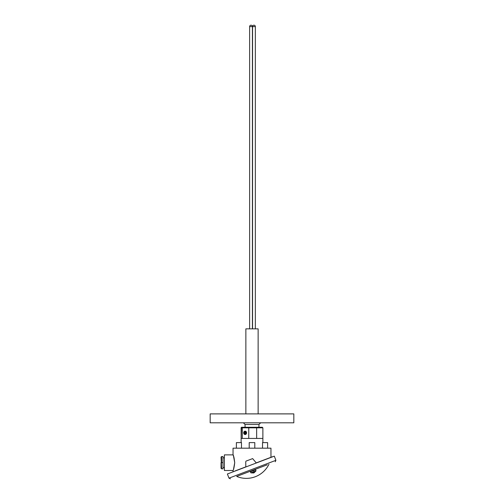 <?xml version="1.0" encoding="UTF-8"?>
<svg xmlns="http://www.w3.org/2000/svg" width="504" height="504" viewBox="0 0 504 504"><rect width="100%" height="100%" fill="white"/><g stroke="black" fill="none" stroke-linecap="round" stroke-linejoin="round"><path stroke-width="0.76" d="M272.91 422.812L210.174 422.812L210.174 413.891L293.826 413.891L293.826 422.812L272.91 422.812M243.678 432.848A1.688 1.462 90 0 1 246.601 432.848A1.688 1.462 90 0 1 243.678 432.848M245.209 434.246L245.284 434.246A1.392 1.21 -90 0 0 245.284 431.456L245.209 431.456A1.392 1.21 -90 0 0 245.209 434.246A1.392 1.21 -90 0 0 245.209 431.456M241.126 427.833L241.126 438.43L241.132 427.833A0.561 0.554 90 0 1 241.687 427.272L242.531 427.272L241.687 427.272A0.561 0.561 0 0 0 241.126 427.833L242.254 427.833L242.254 438.43L262.88 438.43L262.874 442.606M245.057 427.272L245.057 424.488L258.943 424.488L258.943 427.272L259.529 427.272L248.774 427.272L262.326 427.272L262.88 427.833L256.656 427.833L256.656 438.43M234.99 470.975L245.82 466.861L245.744 461.784M233.037 454.879L233.037 454.879C233.579 455.339 234.139 457.941 234.719 462.685C234.139 467.435 233.579 470.037 233.037 470.49L224.393 470.49L224.393 454.879L233.037 454.879L233.037 448.188L270.963 448.188L270.963 457.304L272.614 456.794M267.611 448.188L267.611 442.606L262.527 442.606L262.527 448.188M233.037 471.719L233.037 470.49M233.862 457.166L233.547 456.202M233.402 455.811L233.1 455.03M242.254 438.43L241.977 427.833A0.561 0.554 90 0 1 242.531 427.272L248.774 427.272L248.762 438.43M245.921 461.154L252.636 458.602L256.246 462.899L272.576 456.687M241.473 448.188L241.473 442.606L236.389 442.606L236.389 448.188M241.372 438.43L241.977 438.43M254.791 448.188L254.791 442.606L249.209 442.606L249.209 448.188M242.531 427.272L242.254 427.833L256.656 427.833L256.404 427.272M234.165 458.275L234.032 457.752M234.026 457.733L233.56 456.246M234.719 462.697C232.879 452.611 232.879 452.611 234.719 462.685C232.879 472.752 232.879 472.758 234.719 462.697M233.698 468.714L233.862 468.203M221.609 456.548L223.001 456.548L223.001 468.821L221.609 468.821L221.048 457.109L221.609 456.548L221.609 462.685L223.001 462.685M221.609 468.821L221.048 468.26L221.048 462.685M244.15 432.848A1.147 0.995 -90 0 0 246.135 432.848A1.147 0.995 -90 0 0 244.15 432.848M244.793 433.547L245.486 433.547L245.839 432.848L245.486 432.155L244.793 432.155L244.44 432.848L244.793 433.547L245.486 433.547M244.793 432.155L245.486 432.155M245.555 433.409L245.278 432.848L244.44 432.848M245.555 432.293L245.278 432.848M267.277 464.789L238.386 475.77M275.896 460.322L228.98 478.151L227.392 473.987L274.308 456.151L275.896 460.322L275.247 461.759M268.991 464.134A25.093 25.093 0 0 1 236.672 476.425L250.223 471.271L250.425 471.788L255.635 469.81L250.425 471.788L250.822 472.834L253.562 472.991M253.134 471.958C253.695 473.369 253.72 473.363 253.203 471.927L253.72 471.731C254.243 473.161 254.218 473.174 253.651 471.757L253.556 471.498M255.44 469.287L256.032 470.849L253.72 471.731C254.243 473.161 254.218 473.174 253.651 471.757M253.203 471.927L250.822 472.834M245.864 328.847L258.136 328.847L245.864 328.847L245.864 413.891M253.953 26.592L255.345 26.592A1.392 1.392 0 0 0 253.953 25.2A1.392 1.392 0 0 0 252.561 26.592L253.953 26.592M249.631 26.592L252.416 26.592A1.392 1.392 0 0 0 251.023 25.2A1.392 1.392 0 0 0 249.631 26.592L249.631 328.57L249.631 26.592A1.392 1.392 0 0 1 251.023 25.2M258.943 424.488L260.618 422.812M245.057 424.488L243.382 422.812M241.126 442.606L241.126 438.43M262.88 427.833L262.88 438.43M224.393 457.808L223.001 457.808M224.393 467.567L223.001 467.567M228.98 478.151L230.416 478.8M256.032 470.849L254.085 472.79M255.345 328.57L255.345 26.592M252.561 328.57L252.561 26.592M252.416 328.57L252.416 26.592M258.136 328.847L258.136 413.891"/></g></svg>
